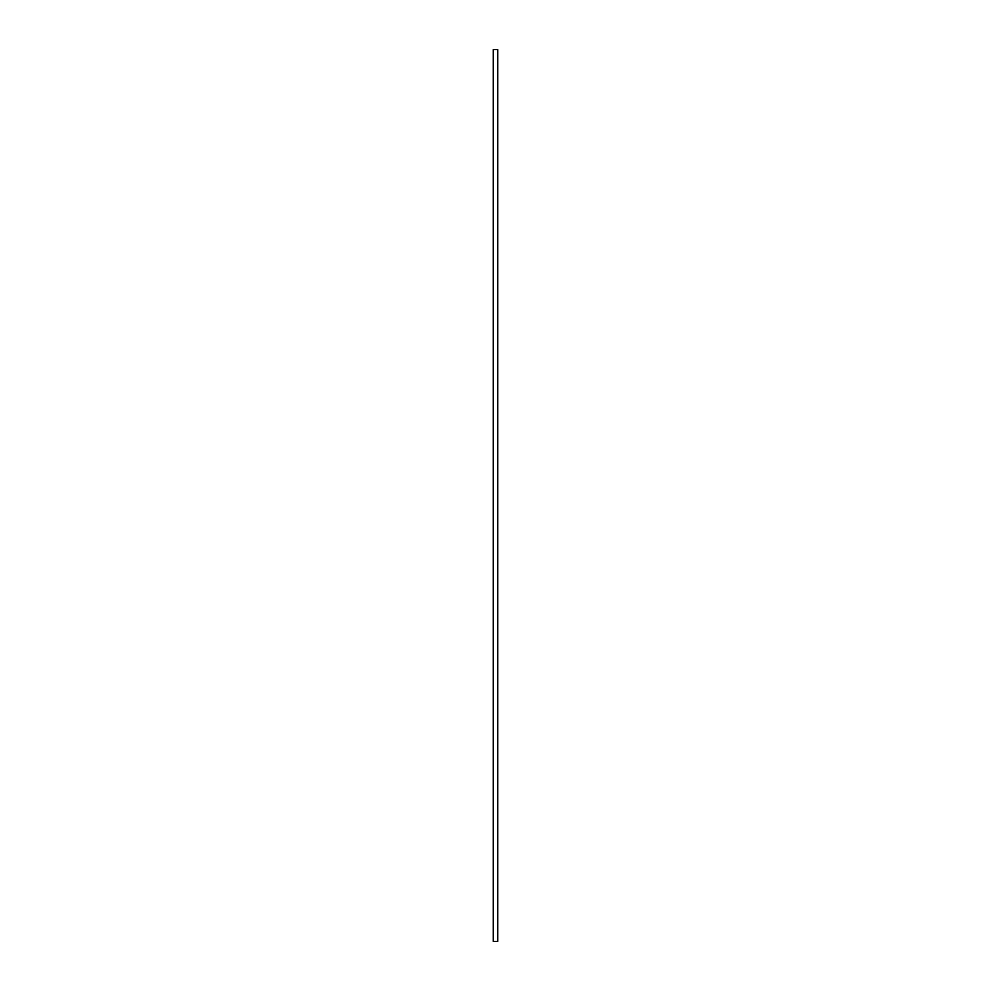 <?xml version="1.0" encoding="UTF-8"?>
<svg xmlns="http://www.w3.org/2000/svg" width="991" height="991" viewBox="0 0 991 991"><rect width="100%" height="100%" fill="white"/><g stroke="black" fill="none" stroke-linecap="round" stroke-linejoin="round"><path stroke-width="1.49" d="M497.73 495.5L497.73 941.45L493.27 941.45L493.27 49.55L497.73 49.55L497.73 495.5"/></g></svg>
